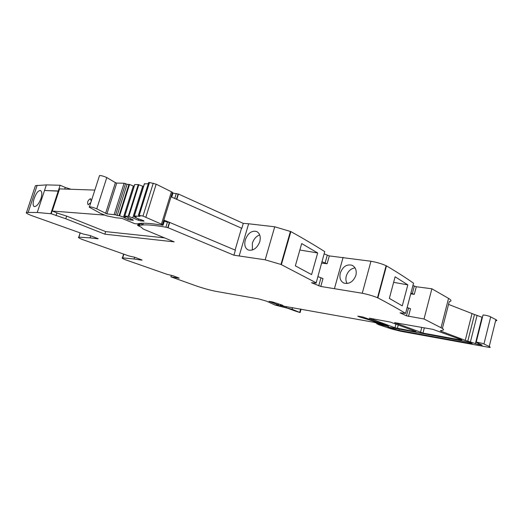 <?xml version="1.0" encoding="UTF-8"?>
<svg xmlns="http://www.w3.org/2000/svg" width="523" height="523" viewBox="0 0 523 523"><rect width="100%" height="100%" fill="white"/><g stroke="black" fill="none" stroke-linecap="round" stroke-linejoin="round"><path stroke-width="0.78" d="M56 215.639L56.87 212.985L66.643 216.097L65.78 218.751L51.221 213.763L37.238 212.482L44.52 190.477L58.243 191L58.641 191.163L51.221 213.763L37.238 212.482L46.364 184.894L35.427 185.665L26.516 212.449L37.238 212.482L51.221 213.763L58.641 191.163L44.52 190.477M66.643 216.097L105.672 231.611L104.855 234.173L174.139 241.855L143.263 229.061L141.203 227.211L137.641 225.426L138.386 225.485L139 223.537M164.484 237.854L105.672 231.611M65.78 218.751L104.855 234.173M98.121 238.691L90.034 235.527L83.667 234.147L31.38 215.502C27.111 213.776 25.49 212.756 26.516 212.449M98.076 238.828L90.061 237.86L90.721 235.795M142.04 260.042L135.019 257.336L128.978 255.969L82.569 239.586C78.98 238.148 77.718 237.337 78.783 237.154L90.061 237.86M142.001 260.166L134.078 259.003L134.64 257.198M179.114 278.073L172.936 275.719L167.203 274.379L125.54 259.8C122.578 258.63 121.539 257.97 122.434 257.832L134.078 259.003M179.082 278.19L170.903 276.824L196.504 286.016C204.029 288.539 210.619 290.337 216.287 291.416L258.78 298.934L266.338 301.091L275.098 305.066L287.572 308.21L293.854 310.525M324.273 253.93L329.307 255.91L370.951 261.245C376.71 262.278 381.764 263.755 386.111 265.684L377.508 297.724L377.881 297.901C388.739 303.588 397.97 308.753 405.58 313.395L400.056 312.826L406.482 315.833L424.022 318.991L442.236 328.346C443.779 329.327 443.935 329.954 442.706 330.216L440.34 330.804L440.876 331.144L465.261 340.349L478.166 344.507L482.173 345.16L477.519 342.918C476.08 342.402 475.655 342.101 476.244 342.029L482.886 343.506L489.227 346.501C490.397 347.082 490.528 347.409 489.633 347.475L400.906 331.314L391.622 328.987L379.116 324.848L376.848 323.789L387.085 326.287L388.484 326.444L387.504 325.692L362.838 316.99L357.765 316.14L359.196 316.846L371.35 320.514L384.529 325.352L373.768 322.26L283.865 306.203L280.897 305.236L282.93 305.452L282.008 305.046L272.535 301.948L268.972 301.313L278.014 304.863L276.451 304.739L278.347 305.543L292.05 309.27L300.13 312.584L293.834 310.584M377.508 297.724C373.095 295.92 368.015 294.429 362.262 293.253L320.789 286.454L311.512 282.747L316.121 283.08L324.75 251.628L316.186 282.838M138.386 225.485L142.818 224.955C147.767 224.629 155.455 225.374 165.889 227.198L168.06 227.721L233.912 255.191L265.174 259.82L280.962 264.448L316.049 282.753M415.327 331.687L394.943 327.764L369.336 318.187L390.263 322.044L415.687 331.419L416.105 331.778L415.327 331.687L415.425 331.314M460.894 340.009L422.976 333.086L394.636 322.652L432.926 329.359L461.456 339.76L461.809 340.113L460.894 340.009L460.998 339.577M388.981 327.633L398.814 330.359L472.164 343.774C472.465 343.304 470.347 342.565 465.823 341.545L388.628 327.143L387.929 327.065L388.981 327.633L389.092 327.228M50.816 213.606L60.125 185.266L65.238 187.417L64.702 189.065M167.752 227.701L169.38 222.412L164.242 221.373M168.06 227.721L169.687 222.432L163.849 220.072L164.431 220.765L163.13 224.975M233.912 255.191L235.383 250.203L169.687 222.432M239.207 255.832L248.634 223.779L243.293 223.386L241.835 228.329L176.506 199.25L178.114 194.013L173.08 193.092M134.372 216.156L134.176 216.777L136.176 216.927L134.254 215.94L139.987 216.365L138.425 215.215L142.982 216.064L162.45 224.589L171.034 196.805L241.835 228.329M248.634 223.779L274.732 226.786L290.873 231.591C303.896 238.848 315.186 245.529 324.75 251.628M256.447 231.414C251.524 230.466 247.817 233.297 245.32 239.9C244.064 244.954 245.058 248.327 248.301 250.027C253.269 251.001 257.1 248.222 259.8 241.691C260.938 236.599 259.82 233.173 256.447 231.414L257.146 231.761M317.67 252.949L311.59 274.595L295.351 265.861L301.686 243.574L317.67 252.949L299.849 250.027M320.789 286.454L322.992 278.55L317.919 276.634M322.07 261.794L327.117 263.755L321.704 263.121M340.316 273.078C342.735 266.652 346.618 264.037 351.966 265.233C355.575 267.103 356.882 270.483 355.895 275.373C353.306 281.727 349.325 284.303 343.957 283.106C340.44 281.289 339.224 277.948 340.316 273.078M386.111 265.684L387.197 266.299C397.513 272.437 406.293 278.066 413.53 283.191L405.613 313.414M407.829 284.865L395.107 276.785L389.347 298.391L402.279 305.87L407.829 284.865L393.629 282.335M408.496 316.402L410.516 308.727L407.156 307.55M410.947 293.168L414.288 294.357L410.758 293.867M424.022 318.991L431.874 288.788L416.288 286.741L414.288 294.357M431.874 288.788L448.544 298.378C451.48 300.13 451.722 301.215 449.257 301.627L442.386 328.444M467.797 341.127L474.492 314.526L448.551 304.399M474.492 314.526L482.409 317.383M482.906 315.415L483.004 315.023C484.638 314.996 486.848 315.447 489.646 316.369L495.889 319.625C497.033 320.266 497.151 320.658 496.235 320.808M170.903 276.824L171.374 275.281M40.971 198.616C42.226 194.157 42.043 191.457 40.434 190.503C38.205 190.483 36.113 193.196 34.152 198.635C32.766 203.029 32.786 205.676 34.204 206.585C36.532 206.663 38.787 204.009 40.971 198.616M60.125 185.266L46.364 184.894M70.958 189.274L65.238 187.417M243.293 223.386L178.428 194.013L176.82 199.256M252.4 250.007L252.361 243.241C253.773 238.998 256.218 236.219 259.696 234.905M347.109 283.512C345.834 281.361 345.559 278.864 346.291 276.02C347.88 271.287 350.796 268.58 355.039 267.894M412.954 285.538L416.288 286.741M134.156 186.28L129.527 184.488L127.043 184.305L125.54 183.632L115.635 214.842L106.908 213.887L96.748 208.847C93.787 207.585 91.355 206.899 89.459 206.781C88.818 206.866 89.165 207.232 90.499 207.879L100.658 213.443L106.875 215.894L116.106 217.784L121.911 218.333L134.829 223.707L137.372 223.877L141.027 223.301C145.257 223.007 151.565 223.511 159.953 224.818L163.045 225.263L162.45 224.589M171.034 196.805L172.413 192.327L172.963 193.118L171.734 197.112M161.444 224.092L171.426 191.784L172.413 192.327M171.426 191.784L156.174 184.181L149.519 182.494L148.578 182.808M148.29 183.723L144.433 183.867M134.176 216.777L137.542 218.549L143.648 220.68L144.015 221.151L140.609 220.869L141.02 219.568M138.817 218.908L138.392 220.248L140.609 220.869M143.498 186.508L138.242 184.56L134.744 184.58M134.725 184.482L124.755 216.058L128.233 216.319L132.75 217.875L142.714 186.155M132.75 217.875L138.392 220.248M124.755 216.058L132.927 219.804L133.313 220.268L130.031 220L130.423 218.751M127.043 184.305L117.165 215.476L119.63 215.764L123.506 217.15L127.854 219.392L128.331 217.875M127.854 219.392L130.031 220M124.958 218.176L125.481 216.502M124.376 217.509L124.801 216.149M123.506 217.15L133.372 185.92M115.635 214.842L117.165 215.476M114.177 214.43L124.088 183.227L125.54 183.632M124.088 183.227L116.727 183.076L115.4 182.645L106.784 177.572C103.868 176.231 101.449 175.551 99.527 175.538L99.357 176.074M241.495 228.303L235.075 250.066M104.62 215.09L52.3 211.044L59.57 188.888L94.84 190.084M90.381 198.733C87.753 200.387 87.014 202.414 88.171 204.82L90.865 202.427L88.171 204.82C87.014 202.414 87.753 200.387 90.381 198.733L90.381 198.733M91.211 201.355L90.623 198.779L91.211 201.355M52.3 211.044L58.439 213.482M139.857 223.413L142.903 224.687M165.889 227.198L167.517 221.909M265.174 259.82L274.732 226.786M280.962 264.448L290.435 231.375M281.4 264.645L290.873 231.591M320.932 277.968L318.723 285.872M343.088 257.381L334.498 288.467M329.307 255.91L327.117 263.755M370.951 261.245L362.262 293.253M377.881 297.901L386.484 265.874M405.58 313.395L413.53 283.191M408.502 308.158L406.482 315.833M441.026 327.673L448.544 298.378M440.876 331.144L441.066 330.412M465.261 340.349L471.968 313.741M470.419 341.944L477.1 315.343M475.374 343.761L482.01 317.239M478.166 344.507L478.473 343.278M480.997 345.03L481.14 344.461M483.965 343.938L490.705 316.827M489.227 346.501L495.889 319.625M376.848 323.789L376.965 323.345M379.809 324.378L379.901 324.038M380.26 324.567L380.378 324.136M380.581 324.685L380.705 324.214M385.928 326.077L386.164 325.182M387.085 326.287L387.268 325.6M359.196 316.846L359.327 316.369M371.35 320.514L371.533 319.821M383.13 324.613L383.274 324.09M384.686 325.26L384.836 324.678M281.047 305.131L281.139 304.798M278.014 304.863L278.282 303.928M277.981 305.38L278.092 305.007M278.347 305.543L278.759 304.079M279.772 305.975L280.191 304.517M280.531 306.112L280.792 305.197M280.818 306.177L281.067 305.308M286.264 307.498L286.526 306.583M292.05 309.27L292.527 307.589M299.725 312.29L300.633 309.054M122.715 257.832L123.859 254.198M78.875 237.148L80.228 232.944M369.82 318.572L369.911 318.239M394.943 327.764L395.931 324.038M397.349 328.405L398.278 324.875M420.479 332.425L421.786 327.391M422.976 333.086L424.336 327.843M395.087 323.044L395.179 322.698M393.263 328.974L393.512 328.039M398.814 330.359L399.095 329.3M470.38 343.572L470.576 342.781M327.248 255.342L325.058 263.18M414.281 286.179L412.274 293.795M174.741 198.459L176.258 193.523M139.556 225.459L140.21 223.373M137.863 225.433L138.418 223.648M145.917 217.045L156.174 184.181M142.982 216.064L153.259 183.181M139.242 215.293L149.519 182.494M134.359 215.94L144.498 183.651M128.828 216.47L138.83 184.697M138.242 184.56L128.233 216.319M124.807 216.058L134.777 184.482M119.63 215.764L129.527 184.488M128.946 184.351L119.048 215.62M116.727 183.076L106.908 213.887M105.568 213.456L115.4 182.645M96.748 208.847L106.784 177.572M476.244 342.029L483.004 315.023M376.737 323.783L376.867 323.299M384.817 325.332L384.98 324.731M280.681 305.079L280.792 304.693M278.249 304.974L278.524 304.007M300.15 312.493L301.098 309.139M122.434 257.832L123.605 254.106M78.783 237.154L80.15 232.918M28.203 212.279L37.159 185.319M351.966 265.233L352.862 265.691M142.818 224.955L143.361 223.216M139.236 225.505L139.889 223.406M137.641 225.426L138.177 223.7M138.425 215.215L148.689 182.455M134.254 215.94L144.394 183.651M134.326 216.13L134.123 216.77M89.459 206.781L99.527 175.538"/></g></svg>
